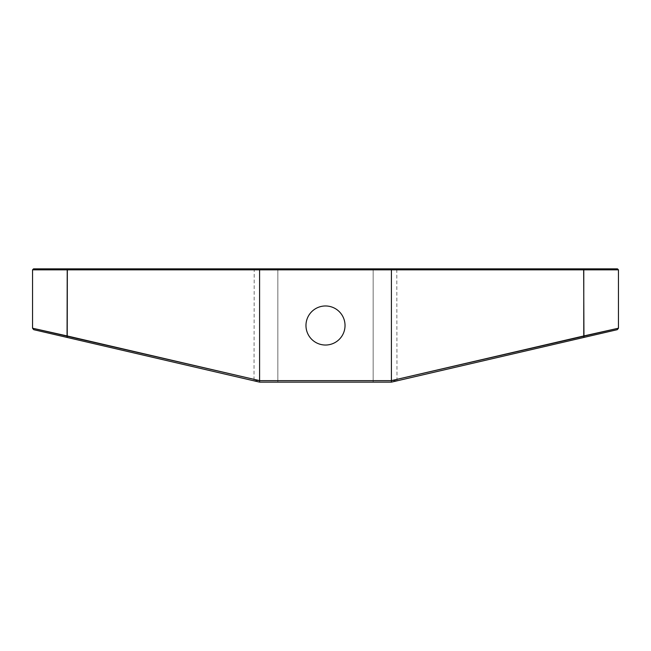 <?xml version="1.0" encoding="UTF-8"?>
<svg xmlns="http://www.w3.org/2000/svg" width="651" height="651" viewBox="0 0 651 651"><rect width="100%" height="100%" fill="white"/><g stroke="black" fill="none" stroke-linecap="round" stroke-linejoin="round"><path stroke-width="0.49" stroke-dasharray="3.25 2.44" d="M67.338 268.863L583.662 268.863L583.776 269.839L618.45 269.839L391.414 269.839L391.357 268.863L583.662 268.863L583.776 269.839L583.776 335.957L391.414 380.632L391.414 269.839L583.776 269.839L583.776 335.957L618.417 328.218L583.776 335.957L583.947 337.421L617.254 329.683L391.495 382.121L391.414 380.632L259.586 380.632L259.586 269.839L391.414 269.839L391.414 380.632L583.776 335.957L583.947 337.421L617.254 329.683L391.414 382.137C398.835 380.412 398.835 380.412 391.414 382.137L259.586 382.137C252.165 380.412 252.165 380.412 259.586 382.137L33.746 329.683L67.053 337.421L67.224 335.957L259.586 380.632L391.414 380.632L391.414 382.137L373.153 382.137L391.414 382.137C398.835 380.412 398.835 380.412 391.414 382.137C398.835 380.412 398.835 380.412 391.414 382.137L277.847 382.137L373.153 382.137L373.153 269.839L277.847 269.839L277.847 380.632L396.784 380.632L373.153 380.632L373.153 382.137L391.414 382.137L259.586 382.137L259.586 380.632L259.505 382.121L67.053 337.421L67.224 269.839L259.586 269.839L259.586 380.632L32.583 328.218L67.224 335.957L67.338 268.863L259.643 268.863L259.586 269.839L67.224 269.839L67.338 268.863L33.526 268.863M277.847 268.863L397.761 268.863L277.847 268.863L397.761 268.863L373.153 268.863L373.153 269.839L396.784 269.839L373.153 269.839L373.153 380.632L396.784 380.632L373.153 380.632L373.153 269.839L396.784 269.839L373.153 269.839L373.153 268.863L373.153 269.839L277.847 269.839L277.847 268.863L253.239 268.863L277.847 268.863L277.847 269.839L254.215 269.839L277.847 269.839L277.847 268.863L277.847 269.839L373.153 269.839L373.153 268.863L277.847 268.863M617.473 268.863L583.662 268.863M305.97 325.5A19.53 19.53 0 0 0 325.5 345.03A19.53 19.53 0 0 0 345.03 325.5A19.53 19.53 0 0 0 325.5 305.97A19.53 19.53 0 0 0 305.97 325.5A19.53 19.53 0 0 0 325.5 345.03A19.53 19.53 0 0 0 345.03 325.5A19.53 19.53 0 0 1 325.5 345.03A19.53 19.53 0 0 1 305.97 325.5A19.53 19.53 0 0 1 325.5 305.97A19.53 19.53 0 0 1 345.03 325.5A19.53 19.53 0 0 1 325.5 345.03A19.53 19.53 0 0 1 305.97 325.5A19.53 19.53 0 0 1 325.5 305.97A19.53 19.53 0 0 1 345.03 325.5A19.53 19.53 0 0 1 325.5 345.03A19.53 19.53 0 0 1 305.97 325.5A19.53 19.53 0 0 1 325.5 305.97A19.53 19.53 0 0 1 345.03 325.5A19.53 19.53 0 0 0 325.5 305.97A19.53 19.53 0 0 0 305.97 325.5A19.53 19.53 0 0 0 325.5 345.03A19.53 19.53 0 0 0 345.03 325.5A19.53 19.53 0 0 0 325.5 305.97A19.53 19.53 0 0 0 305.97 325.5M259.586 382.137L277.847 382.137L259.586 382.137C252.165 380.412 252.165 380.412 259.586 382.137C252.165 380.412 252.165 380.412 259.586 382.137L373.153 382.137L373.153 380.632L277.847 380.632L277.847 269.839L373.153 269.839L373.153 380.632L277.847 380.632L277.847 382.137L277.847 380.632L254.215 380.632L277.847 380.632L277.847 382.137L259.586 382.137M373.153 382.137L277.847 382.137L277.847 380.632L373.153 380.632L373.153 382.137M277.847 269.839L254.215 269.839L277.847 269.839L277.847 380.632L254.215 380.632L277.847 380.632L277.847 269.839M32.55 269.839L67.224 269.839L32.55 269.839M34.503 329.862L35.659 330.13M37.31 330.513L40.671 331.294M48.41 333.092L52.137 333.955M58.248 335.379L67.053 337.421M259.643 268.863L391.357 268.863L391.414 269.839L259.586 269.839L259.643 268.863M396.988 380.843L396.784 269.839L397.761 268.863M253.239 268.863L254.215 269.839L254.012 380.843"/><path stroke-width="0.98" d="M583.662 268.863L67.338 268.863L67.224 269.839L259.586 269.839L259.586 380.632L391.414 380.632L391.414 269.839L583.776 269.839L583.662 268.863L617.473 268.863L391.357 268.863L391.414 269.839L259.586 269.839L391.414 269.839L391.357 268.863L259.643 268.863L259.586 269.839L259.643 268.863L67.338 268.863L67.224 335.957L259.586 380.632L259.586 269.839L32.55 269.839L67.224 269.839L67.053 337.421L259.505 382.121L259.586 380.632L32.583 328.218L67.224 335.957L32.583 328.218L67.224 335.957L32.583 328.218L67.224 335.957L67.053 337.421L259.586 382.137L391.414 382.137L391.414 380.632L259.586 380.632L259.586 382.137L391.414 382.137L583.947 337.421L583.776 335.957L391.414 380.632L391.495 382.121L617.254 329.683L583.947 337.421L583.662 268.863L617.473 268.863L618.45 269.839L391.414 269.839L391.414 380.632L618.417 328.218L583.776 335.957L618.417 328.218L583.776 335.957L583.776 269.839L618.45 269.839L618.45 328.21L617.286 329.675M305.97 325.5A19.53 19.53 0 0 0 325.5 345.03A19.53 19.53 0 0 0 345.03 325.5A19.53 19.53 0 0 0 325.5 305.97A19.53 19.53 0 0 0 305.97 325.5A19.53 19.53 0 0 1 325.5 305.97A19.53 19.53 0 0 1 345.03 325.5A19.53 19.53 0 0 1 325.5 345.03A19.53 19.53 0 0 1 305.97 325.5M67.053 337.421L33.746 329.683L67.053 337.421M583.776 335.957L618.417 328.218L583.776 335.957M583.947 337.421L617.254 329.683L583.947 337.421M33.714 329.675L32.55 328.21L32.55 269.839L33.526 268.863L67.338 268.863M35.659 330.13L37.31 330.513M40.671 331.294L48.41 333.092M52.137 333.955L58.248 335.379"/></g></svg>
